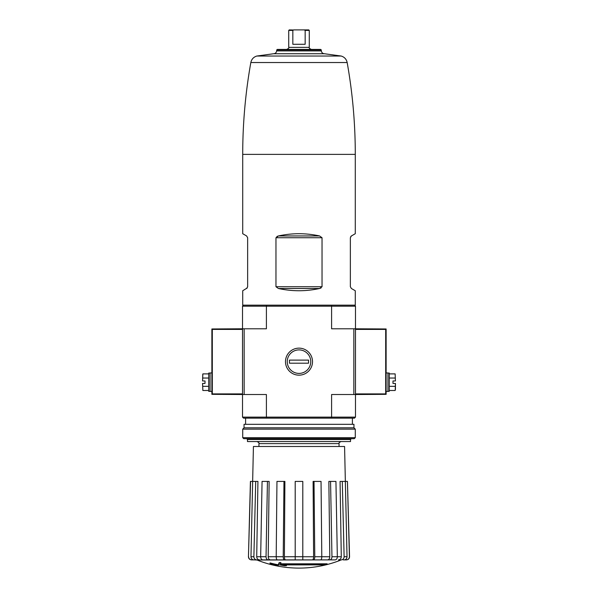 <?xml version="1.0" encoding="UTF-8"?>
<svg xmlns="http://www.w3.org/2000/svg" width="598" height="598" viewBox="0 0 598 598"><rect width="100%" height="100%" fill="white"/><g stroke="black" fill="none" stroke-linecap="round" stroke-linejoin="round"><path stroke-width="0.9" d="M276.896 236.509L278.406 235.956L275.962 237.735L322.038 237.735L319.594 235.956C305.862 232.973 292.138 232.973 278.406 235.956L319.594 235.956M247.243 287.944L242.713 290.755L242.713 305.159L355.287 305.159L355.287 290.755L351.385 288.498L350.353 286.719L350.353 237.735L351.385 235.956L355.287 233.706L355.287 154.381C355.279 123.532 352.573 92.914 347.169 62.536C346.436 59.224 344.448 57.057 341.211 56.04L324.385 53.73L273.615 53.73L256.789 56.04L341.211 56.04M321.104 287.952L319.594 288.498L322.038 286.719L322.038 237.735M246.615 288.498L247.647 286.719L247.647 237.735L246.615 235.956L242.713 233.706L242.713 154.381L355.287 154.381M350.757 236.516L351.385 235.956M278.406 288.498C292.138 291.488 305.862 291.488 319.594 288.498L278.406 288.498L275.962 286.719L275.962 237.735M243.536 305.159L242.511 306.191L242.511 328.788L266.402 328.788L266.402 306.191L331.598 306.191L331.598 328.788L353.844 328.788L353.844 394.523L331.598 394.523L331.598 417.12L355.489 417.12L355.489 394.523L353.844 394.523M242.511 417.12L266.402 417.12L266.678 418.144L243.536 418.144L242.511 417.12L242.511 328.788L211.879 328.967L212.312 329.401L242.511 329.401M327.151 564.43L280.425 564.43A111.079 9.68 -90 0 0 280.881 563.219A107.625 81.836 90 0 1 279.094 563.309A110.757 9.65 90 0 1 278.548 564.662A111.183 110.765 90 0 0 284.715 565.745A110.054 83.69 -90 0 0 286.464 565.663A110.877 110.451 -90 0 1 281.486 564.886L325.342 564.886A112.282 112.282 0 0 0 327.151 564.43L327.151 563.817L280.671 563.817M280.881 563.219L280.881 562.598A107.625 81.836 90 0 1 279.094 562.696A110.757 9.65 90 0 1 278.548 564.049L278.548 564.662M279.094 563.309L279.094 562.696M286.464 565.663L286.464 565.043A110.877 110.451 -90 0 1 285.313 564.886M278.249 565.663L278.249 564.796A111.624 111.624 0 0 1 270.034 562.92L270.034 563.787A111.871 111.871 0 0 0 278.249 565.663M278.249 565.416A111.624 111.624 0 0 1 270.034 563.533M340.935 560.027A112.985 112.985 0 0 1 299 568.1C284.506 568.078 270.535 565.387 257.065 560.027L332.981 559.885M265.019 559.885L320.618 559.885C321.35 559.691 321.746 558.637 321.799 556.723L321.044 481.412L313.105 481.412L313.606 556.745L313.105 481.412M313.599 559.885C314.331 559.691 314.72 558.637 314.78 556.723L329.79 556.745L328.863 481.412L335.934 481.412L337.332 556.723C337.227 558.637 336.502 559.691 335.149 559.885L329.775 559.885C331.128 559.691 331.853 558.637 331.957 556.723L341.286 556.745L340.068 481.412L347.431 481.412L349.411 556.723C349.262 558.637 348.23 559.691 346.324 559.885L343.259 559.885M329.775 559.885L319.444 559.885M285.575 559.885L295.203 559.885L295.203 556.723L302.797 556.723L302.797 481.412L295.203 481.412L295.203 556.723L284.394 556.745C284.454 558.652 284.85 559.698 285.575 559.885L277.382 559.885C276.65 559.691 276.254 558.637 276.201 556.723L283.22 556.723L283.975 481.412L276.956 481.412L276.201 556.723L268.21 556.745C268.323 558.652 269.048 559.698 270.393 559.885L278.556 559.885M270.393 559.885L262.851 559.885C261.498 559.691 260.773 558.637 260.668 556.723L266.043 556.723L267.441 481.412L262.066 481.412L260.668 556.723L256.714 556.745C256.863 558.652 257.813 559.698 259.569 559.885M257.065 560.027L253.829 559.885L256.736 559.885C254.972 559.691 254.023 558.637 253.881 556.723L255.712 481.412L250.42 481.412L248.447 556.723L250.569 481.412M256.662 559.885L251.676 559.885C249.77 559.691 248.738 558.637 248.589 556.723M312.425 559.885C313.15 559.698 313.546 558.652 313.606 556.745L302.797 556.745L302.797 559.885M314.025 481.412L314.78 556.723M330.559 481.412L331.957 556.723M329.79 556.745C329.677 558.652 328.952 559.698 327.607 559.885M341.264 559.885C343.028 559.691 343.977 558.637 344.119 556.723L347.027 556.723L344.575 446.489L253.425 446.489L250.973 556.723L253.881 556.723M342.288 481.412L344.119 556.723M341.286 556.745C341.137 558.652 340.187 559.698 338.431 559.885M347.027 556.723C346.892 558.637 345.936 559.691 344.171 559.885M347.431 481.412L349.553 556.723C349.411 558.637 348.38 559.691 346.474 559.885M256.714 556.745L257.932 481.412L255.712 481.412M253.829 559.885C252.064 559.691 251.108 558.637 250.973 556.723M268.21 556.745L269.137 481.412L267.441 481.412M266.043 556.723C266.147 558.637 266.872 559.691 268.225 559.885M284.394 556.745L284.895 481.412L283.975 481.412M283.22 556.723C283.28 558.637 283.669 559.691 284.401 559.885M354.465 305.159L355.489 306.191L355.489 394.523L386.121 394.336L385.688 393.903L385.688 329.401L386.121 328.967L353.844 328.788M285.485 361.655A13.515 13.515 0 0 0 305.757 373.354A13.515 13.515 0 0 0 305.757 349.95A13.515 13.515 0 0 0 285.485 361.655M244.156 328.788L244.156 394.523L266.402 394.523L266.402 417.12L331.598 417.12L331.322 418.144L354.465 418.144L355.489 417.12M244.156 394.523L211.879 394.336L211.879 328.967M266.678 418.144L331.322 418.144M331.322 305.159L331.598 306.191L355.489 306.191M242.511 306.191L266.402 306.191L266.678 305.159M350.518 439.508L247.482 439.508L247.482 441.563L350.518 441.563L350.518 439.508L351.34 438.685M321.261 49.926L320.7 49.417L277.3 49.417L276.739 49.926L321.261 49.926L321.35 50.92C321.642 52.631 322.651 53.573 324.385 53.73M212.312 329.401L212.312 393.903L211.879 394.336M211.699 391.436L210.055 391.436L210.055 372.95L211.699 372.95M202.752 374.311L202.58 380.963L205.017 380.963L205.017 383.43L202.558 383.43L202.857 390.494L208.717 390.494M210.055 391.339L208.717 391.339L208.717 373.055L210.055 373.055M208.717 373.892L202.857 373.892L202.58 380.963M208.717 378.041L202.857 378.041M202.58 383.43L202.857 390.494M208.717 386.345L202.857 386.345M386.121 394.336L386.121 328.967M386.301 372.95L387.945 372.95L387.945 391.436L386.301 391.436M389.283 390.494L395.143 390.494L395.442 389.388L395.442 383.43L392.983 383.43L392.983 380.963L395.42 380.963L395.143 373.892L389.283 373.892M387.945 373.055L389.283 373.055L389.283 391.339L387.945 391.339M395.248 390.083L395.42 383.43M389.283 386.345L395.143 386.345M389.283 378.041L395.143 378.041M395.42 380.963L395.143 373.892M242.713 437.661L243.745 438.685L354.255 438.685L355.287 437.661L355.287 429.132L242.713 429.132L242.713 437.661L355.287 437.661M242.713 429.132L244.051 427.802L353.949 427.802L355.287 429.132M244.051 427.802L244.051 424.303L353.949 424.303L353.949 427.802M299 373.406A11.758 11.758 0 0 1 288.819 355.773A11.758 11.758 0 0 1 309.181 355.773A11.758 11.758 0 0 1 299 373.406M289.447 363.195L289.447 360.116L308.553 360.116L308.553 363.195L289.447 363.195M311.326 49.417C309.383 48.468 308.695 47.788 309.271 47.362L288.729 47.362L288.729 30.416L289.245 29.9L293.573 29.99M292.893 30.378L293.738 29.9L308.755 29.9L309.271 30.416L305.159 30.416L305.159 44.282L292.841 44.282L292.841 30.416L288.729 30.416M304.262 29.9L305.159 30.416M258.941 446.489L258.941 443.619L339.059 443.619C338.647 442.976 339.335 442.288 341.114 441.563M242.713 154.381C242.721 123.532 245.427 92.914 250.831 62.536L347.169 62.536M276.739 49.926L276.65 50.92L321.35 50.92M275.962 286.719L322.038 286.719M212.312 393.903L242.511 393.903M385.688 329.401L355.489 329.401M385.688 393.903L355.489 393.903M339.059 446.489L339.059 443.619M352.409 424.303L352.409 418.144M245.591 424.303L245.591 418.144M258.941 443.619C259.353 442.976 258.665 442.288 256.886 441.563M247.482 439.508L246.66 438.685M248.447 556.723C248.589 558.637 249.62 559.691 251.526 559.885M250.831 62.536C251.564 59.224 253.552 57.057 256.789 56.04M276.65 50.92C276.358 52.631 275.349 53.573 273.615 53.73M288.729 47.362C289.305 47.788 288.617 48.468 286.674 49.417M309.271 47.362L309.271 30.416"/></g></svg>
